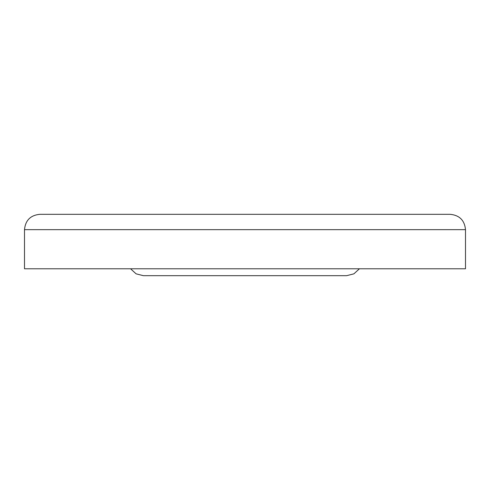 <?xml version="1.0" encoding="UTF-8"?>
<svg xmlns="http://www.w3.org/2000/svg" width="490" height="490" viewBox="0 0 490 490"><rect width="100%" height="100%" fill="white"/><g stroke="black" fill="none" stroke-linecap="round" stroke-linejoin="round"><path stroke-width="0.73" d="M130.567 268.777L136.104 273.843L143.38 275.68L338.076 275.68M245 275.68L346.62 275.68L353.896 273.843L359.433 268.777M24.5 229.663L24.5 268.777L465.5 268.777L465.5 229.663C464.594 220.347 459.479 215.232 450.163 214.32L39.837 214.32C30.521 215.232 25.407 220.347 24.5 229.663L465.5 229.663"/></g></svg>
